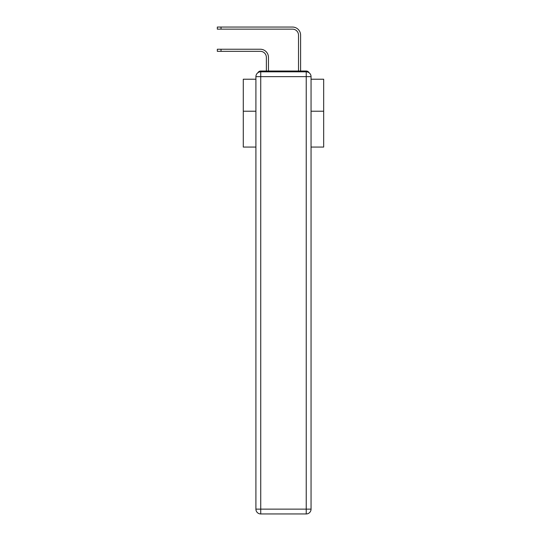 <?xml version="1.0" encoding="UTF-8"?>
<svg xmlns="http://www.w3.org/2000/svg" width="541" height="541" viewBox="0 0 541 541"><rect width="100%" height="100%" fill="white"/><g stroke="black" fill="none" stroke-linecap="round" stroke-linejoin="round"><path stroke-width="0.81" d="M311.055 147.064L323.674 147.064L323.674 79.223L311.055 79.223M255.907 111.216L243.288 111.216L243.288 79.223L255.907 79.223M243.288 111.216L243.288 147.064L255.907 147.064M309.087 72.764A3.212 3.212 0 0 0 306.233 71.02L260.735 71.02A3.212 3.212 0 0 0 257.874 72.764M323.674 111.216L311.055 111.216M260.735 71.02L266.361 71.02L266.361 57.353A6.032 6.032 0 0 0 260.329 51.327A6.032 6.032 -21 0 1 266.361 57.353A6.032 6.032 -21 0 0 260.329 51.327A6.032 6.032 -21 0 1 266.361 57.353A6.032 6.032 -21 0 0 260.329 51.327A6.032 6.032 -21 0 1 266.361 57.353A6.032 6.032 -21 0 0 260.329 51.327A6.032 6.032 -21 0 1 266.361 57.353A6.032 6.032 -21 0 0 260.329 51.327A6.032 6.032 -21 0 1 266.361 57.353A6.032 6.032 -21 0 0 260.329 51.327A6.032 6.032 -21 0 1 266.361 57.353A6.032 6.032 -21 0 0 260.329 51.327A6.032 6.032 -21 0 1 266.361 57.353A6.032 6.032 -21 0 0 260.329 51.327A6.032 6.032 -21 0 1 266.361 57.353A6.032 6.032 -21 0 0 260.329 51.327A6.032 6.032 -21 0 1 266.361 57.353A6.032 6.032 -21 0 0 260.329 51.327A6.032 6.032 -21 0 1 266.361 57.353A6.032 6.032 -21 0 0 260.329 51.327A6.032 6.032 -21 0 1 266.361 57.353A6.032 6.032 -21 0 0 260.329 51.327A6.032 6.032 -21 0 1 266.361 57.353A6.032 6.032 -21 0 0 260.329 51.327A6.032 6.032 -21 0 1 266.361 57.353A6.032 6.032 -21 0 0 260.329 51.327A6.032 6.032 -21 0 1 266.361 57.353M221.026 49.238L221.026 51.327L217.326 51.327L217.326 49.238L260.329 49.238A8.122 8.122 159 0 1 268.451 57.353L268.451 71.02L270.94 71.02M296.022 71.02L298.517 71.02L298.517 35.172A6.032 6.032 0 0 0 292.485 29.14A6.032 6.032 21 0 1 298.517 35.172A6.032 6.032 21 0 0 292.485 29.14A6.032 6.032 21 0 1 298.517 35.172A6.032 6.032 21 0 0 292.485 29.14A6.032 6.032 21 0 1 298.517 35.172A6.032 6.032 21 0 0 292.485 29.14A6.032 6.032 21 0 1 298.517 35.172A6.032 6.032 21 0 0 292.485 29.14A6.032 6.032 21 0 1 298.517 35.172A6.032 6.032 21 0 0 292.485 29.14A6.032 6.032 21 0 1 298.517 35.172A6.032 6.032 21 0 0 292.485 29.14A6.032 6.032 21 0 1 298.517 35.172A6.032 6.032 21 0 0 292.485 29.14A6.032 6.032 21 0 1 298.517 35.172A6.032 6.032 21 0 0 292.485 29.14A6.032 6.032 21 0 1 298.517 35.172A6.032 6.032 21 0 0 292.485 29.14A6.032 6.032 21 0 1 298.517 35.172A6.032 6.032 21 0 0 292.485 29.14A6.032 6.032 21 0 1 298.517 35.172A6.032 6.032 21 0 0 292.485 29.14A6.032 6.032 21 0 1 298.517 35.172A6.032 6.032 21 0 0 292.485 29.14A6.032 6.032 21 0 1 298.517 35.172A6.032 6.032 21 0 0 292.485 29.14A6.032 6.032 21 0 1 298.517 35.172M221.026 27.05L221.026 29.14L217.326 29.14L217.326 27.05L292.485 27.05A8.122 8.122 -159 0 1 300.607 35.172L300.607 71.02L300.607 35.172L300.607 71.02L300.607 35.172L300.607 71.02L300.607 35.172L300.607 71.02L300.607 35.172L300.607 71.02L300.607 35.172L300.607 71.02L300.607 35.172L300.607 71.02L300.607 35.172L300.607 71.02L300.607 35.172L300.607 71.02L300.607 35.172L300.607 71.02L300.607 35.172L300.607 71.02L300.607 35.172L300.607 71.02L300.607 35.172L300.607 71.02L300.607 35.172L300.607 71.02L306.233 71.02M260.735 71.825L306.233 71.825A4.822 4.822 0 0 1 311.055 76.646L311.055 509.128A4.822 4.822 0 0 1 306.233 513.95L260.735 513.95L260.735 509.128L306.233 509.128L306.233 76.646L260.735 76.646L260.735 509.128L255.907 509.128L255.907 76.646L260.735 76.646L260.735 71.825A4.822 4.822 0 0 0 255.907 76.646A4.822 4.822 0 0 1 260.735 71.825M255.907 509.128A4.822 4.822 0 0 0 260.735 513.95A4.822 4.822 0 0 1 255.907 509.128M221.026 51.327L260.329 51.327M221.026 29.14L292.485 29.14M306.233 513.95A4.822 4.822 0 0 0 311.055 509.128L306.233 509.128L306.233 513.95M311.055 76.646A4.822 4.822 0 0 0 306.233 71.825L306.233 76.646L311.055 76.646"/></g></svg>
